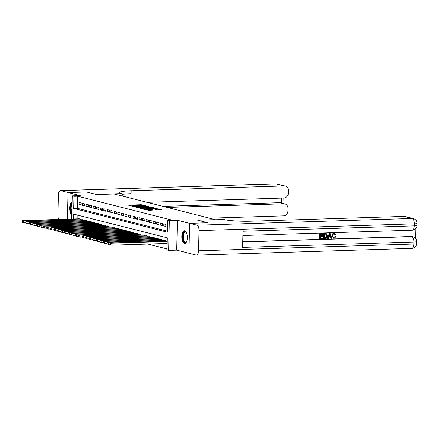 <?xml version="1.0" encoding="UTF-8"?>
<svg xmlns="http://www.w3.org/2000/svg" width="439" height="439" viewBox="0 0 439 439"><rect width="100%" height="100%" fill="white"/><g stroke="black" fill="none" stroke-linecap="round" stroke-linejoin="round"><path stroke-width="0.66" d="M145.616 205.798L141.122 204.717L128.188 205.123L132.029 206.017A2.552 0.285 1.3 0 1 131.777 205.886A2.552 0.285 1.3 0 1 133.22 205.661L134.296 205.628A2.552 0.285 1.3 0 1 137.709 205.836L138.713 205.809A2.552 0.285 1.3 0 1 138.461 205.677A2.552 0.285 1.3 0 1 139.904 205.452L140.979 205.419A2.552 0.285 1.3 0 1 144.393 205.628L145.616 205.798M184.726 230.799A6.344 2.755 -91.8 0 0 184.38 230.76A6.344 2.755 -91.8 0 0 181.823 236.791A6.344 2.755 -91.8 0 0 184.44 243.404A6.344 2.755 -91.8 0 0 184.781 243.442A6.344 2.755 -91.8 0 0 187.338 237.406A6.344 2.755 -91.8 0 0 184.726 230.799M72.062 202.335A6.344 2.755 -91.8 0 0 69.664 207.96A6.344 2.755 -91.8 0 0 71.782 214.731M156.838 209.941L161.98 209.826L156.745 208.679L143.355 209.156L148.596 210.297L153.348 210.051L151.598 209.606L145.298 209.326L155.022 208.871L158.084 209.156L155.005 209.458L156.838 209.941M188.94 253.21L189.511 223.319L207.817 222.743L197.66 220.169L215.236 219.615L114.2 193.994L96.624 194.548L86.472 191.975L68.166 192.545L80.266 195.613L72.21 195.865L73.977 196.315L77.637 196.2L171.254 219.939L167.594 220.054L169.361 220.504L168.68 250.395L166.913 249.95L167.188 237.828L73.571 214.089L73.461 218.962M189.511 223.319L177.411 220.252L169.361 220.504M150.747 207.159L145.962 205.946L132.573 206.423L137.808 207.565L150.747 207.159M152.421 207.378L156.591 208.454L143.202 208.931L140.304 208.382L146.006 208.146L145.216 207.74L137.884 207.773L151.356 207.312L152.421 207.378L152.415 207.674M68.166 192.545L67.562 219.149M81.215 202.999L79.091 202.461L79.047 204.481L81.166 205.018L81.215 202.999M84.743 203.894L82.625 203.356L82.581 205.375L84.7 205.913L84.743 203.894M88.277 204.788L86.159 204.256L86.115 206.275L88.234 206.813L88.277 204.788M91.811 205.688L89.693 205.15L89.644 207.17L91.767 207.707L91.811 205.688M95.345 206.582L93.222 206.045L93.178 208.064L95.296 208.602L95.345 206.582M98.874 207.477L96.756 206.939L96.712 208.959L98.83 209.496L98.874 207.477M102.408 208.371L100.29 207.839L100.246 209.858L102.364 210.396L102.408 208.371M105.942 209.271L103.823 208.734L103.774 210.753L105.898 211.291L105.942 209.271M109.476 210.166L107.357 209.628L107.308 211.647L109.426 212.185L109.476 210.166M113.01 211.06L110.886 210.522L110.842 212.542L112.96 213.08L113.01 211.06M116.538 211.955L114.42 211.422L114.376 213.442L116.494 213.98L116.538 211.955M120.072 212.855L117.954 212.317L117.91 214.336L120.028 214.874L120.072 212.855M123.606 213.749L121.488 213.211L121.438 215.231L123.562 215.768L123.606 213.749M127.14 214.644L125.016 214.106L124.972 216.125L127.09 216.663L127.14 214.644M130.668 215.538L128.55 215L128.506 217.025L130.624 217.563L130.668 215.538M134.202 216.438L132.084 215.9L132.04 217.92L134.158 218.457L134.202 216.438M137.736 217.332L135.618 216.795L135.569 218.814L137.692 219.352L137.736 217.332M141.27 218.227L139.152 217.689L139.103 219.709L141.221 220.246L141.27 218.227M144.804 219.121L142.68 218.584L142.637 220.608L144.755 221.141L144.804 219.121M148.333 220.021L146.214 219.484L146.171 221.503L148.289 222.041L148.333 220.021M151.867 220.916L149.748 220.378L149.704 222.397L151.823 222.935L151.867 220.916M155.401 221.81L153.282 221.272L153.233 223.292L155.357 223.83L155.401 221.81M158.934 222.705L156.811 222.167L156.767 224.192L158.885 224.724L158.934 222.705M162.463 223.605L160.345 223.067L160.301 225.086L162.419 225.624L162.463 223.605M165.997 224.499L163.879 223.961L163.835 225.981L165.953 226.519L165.997 224.499M77.637 196.2L77.363 208.322L167.341 231.139M167.484 224.878L167.435 226.897M147.828 244.068L166.935 248.913M77.209 215.011L77.121 218.847M78.724 218.798L80.847 219.16L80.831 219.736M82.258 219.692L84.381 220.054L84.365 220.63M85.786 220.587L87.91 220.949L87.899 221.53M89.32 221.486L91.444 221.843L91.433 222.425M92.854 222.381L94.978 222.743L94.961 223.319M96.388 223.275L98.512 223.638L98.495 224.214M99.916 224.17L102.04 224.532L102.029 225.114M103.45 225.07L105.574 225.426L105.563 226.008M106.984 225.964L109.108 226.326L109.097 226.903M110.518 226.859L112.642 227.221L112.625 227.797M114.052 227.753L116.176 228.115L116.159 228.697M117.581 228.653L119.704 229.01L119.693 229.592M121.115 229.548L123.238 229.91L123.227 230.486M124.649 230.442L126.772 230.804L126.756 231.38M128.183 231.337L130.306 231.699L130.29 232.28M131.711 232.236L133.835 232.593L133.824 233.175M135.245 233.131L137.369 233.493L137.358 234.069M138.779 234.025L140.903 234.388L140.892 234.964M142.313 234.92L144.436 235.282L144.42 235.864M145.847 235.814L147.97 236.177L147.954 236.758M149.375 236.714L151.499 237.076L151.488 237.653M152.909 237.609L155.033 237.971L155.022 238.547M156.443 238.503L158.567 238.865L158.55 239.447M159.977 239.398L162.101 239.76L162.084 240.342M163.506 240.298L165.629 240.66L165.618 241.236M177.411 220.252L176.736 250.142L188.836 253.21M176.736 250.142L168.68 250.395M73.977 196.315L73.703 208.437L167.319 232.176L167.594 220.054M71.683 219.017L72.21 195.865M77.363 208.322L73.703 208.437M79.047 204.481L81.182 204.415M82.581 205.375L84.716 205.309M86.115 206.275L88.244 206.204M89.644 207.17L91.778 207.104M93.178 208.064L95.312 207.998M96.712 208.959L98.846 208.893M100.246 209.858L102.375 209.787M103.774 210.753L105.909 210.687M107.308 211.647L109.443 211.582M110.842 212.542L112.977 212.476M114.376 213.442L116.511 213.37M117.91 214.336L120.039 214.27M121.438 215.231L123.573 215.165M124.972 216.125L127.107 216.059M128.506 217.025L130.641 216.954M132.04 217.92L134.169 217.854M135.569 218.814L137.703 218.748M139.103 219.709L141.237 219.643M142.637 220.608L144.771 220.537M146.171 221.503L148.3 221.437M149.704 222.397L151.834 222.332M153.233 223.292L155.368 223.226M156.767 224.192L158.902 224.12M160.301 225.086L162.435 225.02M163.835 225.981L165.964 225.915M138.543 205.606L136.436 205.671M131.859 205.814L130.301 205.864M148.612 207.224L147.147 206.851M146.401 206.138L134.543 206.654A2.552 0.285 1.3 0 0 137.95 206.862L145.715 206.621A2.552 0.285 1.3 0 0 147.158 206.396A2.552 0.285 1.3 0 0 146.906 206.264L146.401 206.138M147.054 207.274A2.552 0.285 1.3 0 0 147.142 207.203L147.158 206.396M152.646 208.245L154.007 208.591M151.45 207.976L152.657 207.79L149.595 207.504L146.143 207.669L151.45 207.976L151.433 208.673M152.607 208.635L152.657 207.79M147.323 208.805L146.445 208.58M158.035 210.001L158.084 209.156M159.401 209.957L158.073 209.622M79.344 218.776L22.669 220.559L23.552 220.779L23.508 222.798L25.489 222.738M22.301 222.156L23.508 222.798L21.95 222.068L22.301 222.156L22.323 221.349L21.966 221.261L21.95 222.068M22.323 221.349L23.552 220.779L80.227 219.001M21.966 221.261L22.669 220.559M71.815 213.233A5.487 2.382 88.2 0 1 70.619 208.185A5.487 2.382 88.2 0 1 71.919 203.614A5.487 2.382 88.2 0 1 72.034 203.504M72.012 204.437A5.081 2.206 -91.8 0 0 71.842 212.086M72.056 202.609A6.305 2.738 -91.8 0 0 71.755 202.873A6.305 2.738 -91.8 0 0 70.262 208.316A6.305 2.738 -91.8 0 0 71.793 214.122M186.641 241.593A5.487 2.382 88.2 0 1 186.465 241.856A5.487 2.382 88.2 0 1 186.251 242.108A5.487 2.382 88.2 0 1 183.041 239.282A5.487 2.382 88.2 0 1 184.084 232.055A5.487 2.382 88.2 0 1 186.163 232.236A5.487 2.382 88.2 0 1 186.356 232.489M186.312 232.429A5.081 2.206 -91.8 0 0 185.373 231.99A5.081 2.206 -91.8 0 0 184.528 232.418A5.081 2.206 -91.8 0 0 183.403 238.147A5.081 2.206 -91.8 0 0 185.692 242.152A5.081 2.206 -91.8 0 0 186.537 241.724A5.081 2.206 -91.8 0 0 186.602 241.659M184.759 230.81A6.305 2.738 -91.8 0 0 183.919 231.315A6.305 2.738 -91.8 0 0 182.498 238.179A6.305 2.738 -91.8 0 0 185.154 243.371M68.056 192.518L86.362 191.947L96.591 194.537L121.619 193.583A20.331 2.266 -178.7 0 1 119.6 192.545A20.331 2.266 -178.7 0 1 131.091 190.767L284.132 185.96L275.955 183.892L60.675 190.647L68.056 192.518L67.452 219.149M122.218 193.736L122.168 196.019M167.204 207.438L283.726 203.778A4.878 4.363 104.2 0 1 284.818 203.894A4.878 4.363 104.2 0 1 288.011 208.487L287.957 210.874A4.878 4.363 104.2 0 1 283.457 215.856L209.557 218.178M60.675 190.647A4.878 2.118 -91.8 0 0 60.412 190.619A4.878 2.118 -91.8 0 0 58.447 194.96L57.986 215.154A4.878 2.118 -91.8 0 0 58.837 219.423M147.087 202.335L283.857 198.044A4.878 4.363 104.2 0 0 288.363 193.056L288.418 190.674A4.878 4.363 104.2 0 0 285.224 186.081A4.878 4.363 104.2 0 0 284.132 185.96M162.962 206.363L279.489 202.703A4.878 4.363 -75.8 0 1 280.576 202.823L284.818 203.894M122.207 194.395A20.331 2.266 -178.7 0 1 131.025 193.676L131.091 190.767M333.651 237.625L335.105 236.38L336 236.588L334.172 238.262L333.525 238.201L331.911 235.732C331.972 234.239 332.663 233.405 333.991 233.219L334.639 233.312M333.388 238.157L331.911 235.732M332.191 235.803C332.252 234.311 332.949 233.477 334.271 233.29L335.934 234.645L335.028 234.739L333.947 233.778M327.703 238.399L327.423 238.328L329.277 233.427L329.974 233.405L331.889 238.273L331.236 238.289L330.77 236.813L328.893 236.873L328.361 238.382L327.703 238.399L329.557 233.499L330.26 233.477M331.236 238.289L330.512 236.824M322.852 235.759L322.835 236.319L320.525 236.391L320.486 238.07L323.082 237.987L323.066 238.547L319.855 238.646L319.576 238.575L319.685 233.729L323.066 233.702L323.049 234.261L320.574 234.338L320.541 235.831L322.852 235.759L320.541 235.754M320.492 237.987L323.082 237.987M242.663 241.796L411.338 236.5A4.878 4.363 -75.8 0 1 412.43 236.621L412.956 236.753A4.878 4.363 104.2 0 0 411.87 236.637L411.338 236.5M415.684 238.586L415.914 228.401M323.911 238.52L323.631 238.448L323.741 233.603L326.018 233.597L326.929 233.998L327.571 235.957C327.543 237.51 326.846 238.344 325.486 238.47L323.911 238.52L324.02 233.674L326.298 233.669M189.621 223.347L188.94 253.237L196.326 255.108A4.878 2.118 -91.8 0 0 196.59 255.141A4.878 2.118 -91.8 0 0 198.554 250.801L199.01 230.601A4.878 2.118 -91.8 0 0 197.001 225.218L189.621 223.347L207.927 222.771L197.698 220.175L223.928 219.522A20.331 2.266 1.3 0 0 251.064 221.19L404.105 216.383A4.878 4.363 -75.8 0 1 405.192 216.504L413.373 218.578A4.878 4.363 104.2 0 0 412.281 218.457L404.105 216.383M197.001 225.218L412.281 218.457A4.878 2.118 88.2 0 1 414.29 223.846L414.246 225.865L242.899 231.243L242.537 247.404L413.878 242.021L413.834 244.04A4.878 2.118 88.2 0 1 411.864 248.381L196.59 255.141M319.855 238.646L319.965 233.8L319.685 233.729M319.965 233.8L323.066 233.702M326.012 234.206L324.63 234.212L324.542 237.943L326.495 237.537L326.951 235.968L326.144 234.228M324.02 233.674L323.741 233.603M324.547 237.861L326.215 237.466L326.671 235.897L325.963 234.19M325.453 237.916L325.167 237.839M326.495 237.537L326.215 237.466M326.951 235.968L326.671 235.897M329.574 234.953L329.096 236.308L330.594 236.259L329.898 234.047L329.574 234.953M329.557 233.499L329.277 233.427M329.124 236.226L330.315 236.187L329.612 233.976M330.594 236.259L330.315 236.187M335.308 234.81L334.227 233.85C333.278 234.025 332.806 234.667 332.811 235.781C332.729 236.917 333.168 237.559 334.123 237.702L333.843 237.631M333.799 237.669L335.105 236.38M334.551 233.883L334.227 233.85M334.496 233.268L333.991 233.219M335.385 236.451L336 236.588M82.878 219.676L26.203 221.454L27.086 221.679L27.037 223.698L29.018 223.632M25.835 223.05L27.037 223.698L25.484 222.963L25.835 223.05L25.852 222.244L25.5 222.156L25.484 222.963M25.852 222.244L27.086 221.679L83.761 219.895M25.5 222.156L26.203 221.454M86.412 220.57L29.737 222.348L30.62 222.573L30.571 224.592L32.552 224.532M29.369 223.95L30.571 224.592L29.018 223.857L29.369 223.95L29.386 223.138L29.034 223.05L29.018 223.857M29.386 223.138L30.62 222.573L87.295 220.795M29.034 223.05L29.737 222.348M89.946 221.465L33.265 223.242L34.149 223.467L34.105 225.487L36.086 225.426M32.903 224.845L34.105 225.487L32.546 224.757L32.903 224.845L32.92 224.038L32.568 223.945L32.546 224.757M32.92 224.038L34.149 223.467L90.824 221.69M32.568 223.945L33.265 223.242M93.474 222.359L36.799 224.137L37.683 224.362L37.639 226.381L39.62 226.321M36.432 225.739L37.639 226.381L36.08 225.651L36.432 225.739L36.453 224.933L36.097 224.845L36.08 225.651M36.453 224.933L37.683 224.362L94.358 222.584M36.097 224.845L36.799 224.137M97.008 223.253L40.333 225.037L41.217 225.262L41.173 227.281L43.154 227.215M39.965 226.634L41.173 227.281L39.614 226.546L39.965 226.634L39.987 225.827L39.631 225.739L39.614 226.546M39.987 225.827L41.217 225.262L97.892 223.478M39.631 225.739L40.333 225.037M100.542 224.153L43.867 225.931L44.751 226.156L44.701 228.176L46.682 228.115M43.499 227.534L44.701 228.176L43.148 227.44L43.499 227.534L43.516 226.722L43.165 226.634L43.148 227.44M43.516 226.722L44.751 226.156L101.425 224.378M43.165 226.634L43.867 225.931M104.076 225.048L47.396 226.826L48.279 227.051L48.235 229.07L50.216 229.01M47.033 228.428L48.235 229.07L46.677 228.34L47.033 228.428L47.05 227.621L46.699 227.528L46.677 228.34M47.05 227.621L48.279 227.051L104.959 225.273M46.699 227.528L47.396 226.826M107.604 225.942L50.929 227.72L51.813 227.945L51.769 229.965L53.75 229.904M50.567 229.323L51.769 229.965L50.211 229.235L50.567 229.323L50.584 228.516L50.233 228.428L50.211 229.235M50.584 228.516L51.813 227.945L108.488 226.167M50.233 228.428L50.929 227.72M111.138 226.837L54.463 228.62L55.347 228.845L55.303 230.865L57.284 230.799M54.096 230.217L55.303 230.865L53.745 230.129L54.096 230.217L54.118 229.41L53.761 229.323L53.745 230.129M54.118 229.41L55.347 228.845L112.022 227.062M53.761 229.323L54.463 228.62M114.672 227.737L57.997 229.515L58.881 229.74L58.831 231.759L60.812 231.699M57.63 231.117L58.831 231.759L57.279 231.024L57.63 231.117L57.646 230.305L57.295 230.217L57.279 231.024M57.646 230.305L58.881 229.74L115.556 227.962M57.295 230.217L57.997 229.515M118.206 228.631L61.531 230.409L62.415 230.634L62.365 232.654L64.346 232.593M61.164 232.011L62.365 232.654L60.812 231.924L61.164 232.011L61.18 231.205L60.829 231.112L60.812 231.924M61.18 231.205L62.415 230.634L119.09 228.856M60.829 231.112L61.531 230.409M121.735 229.526L65.06 231.304L65.943 231.529L65.899 233.548L67.88 233.488M64.698 232.906L65.899 233.548L64.341 232.818L64.698 232.906L64.714 232.099L64.363 232.011L64.341 232.818M64.714 232.099L65.943 231.529L122.618 229.751M64.363 232.011L65.06 231.304M125.269 230.42L68.594 232.204L69.477 232.429L69.433 234.448L71.414 234.382M68.226 233.8L69.433 234.448L67.875 233.713L68.226 233.8L68.248 232.994L67.891 232.906L67.875 233.713M68.248 232.994L69.477 232.429L126.152 230.645M67.891 232.906L68.594 232.204M128.803 231.32L72.128 233.098L73.011 233.323L72.962 235.342L74.948 235.282M71.76 234.7L72.962 235.342L71.409 234.607L71.76 234.7L71.782 233.888L71.425 233.8L71.409 234.607M71.782 233.888L73.011 233.323L129.686 231.545M71.425 233.8L72.128 233.098M132.337 232.215L75.662 233.992L76.545 234.217L76.496 236.237L78.477 236.177M75.294 235.595L76.496 236.237L74.943 235.507L75.294 235.595L75.31 234.788L74.959 234.695L74.943 235.507M75.31 234.788L76.545 234.217L133.22 232.44M74.959 234.695L75.662 233.992M135.87 233.109L79.19 234.887L80.074 235.112L80.03 237.131L82.011 237.071M78.828 236.489L80.03 237.131L78.471 236.401L78.828 236.489L78.844 235.683L78.493 235.595L78.471 236.401M78.844 235.683L80.074 235.112L136.754 233.334M78.493 235.595L79.19 234.887M139.399 234.003L82.724 235.787L83.608 236.012L83.564 238.031L85.545 237.965M82.362 237.384L83.564 238.031L82.005 237.296L82.362 237.384L82.378 236.577L82.027 236.489L82.005 237.296M82.378 236.577L83.608 236.012L140.282 234.228M82.027 236.489L82.724 235.787M142.933 234.903L86.258 236.681L87.141 236.906L87.098 238.926L89.079 238.86M85.89 238.284L87.098 238.926L85.539 238.19L85.89 238.284L85.912 237.472L85.556 237.384L85.539 238.19M85.912 237.472L87.141 236.906L143.816 235.123M85.556 237.384L86.258 236.681M146.467 235.798L89.792 237.576L90.675 237.801L90.626 239.82L92.607 239.76M89.424 239.178L90.626 239.82L89.073 239.09L89.424 239.178L89.441 238.372L89.09 238.278L89.073 239.09M89.441 238.372L90.675 237.801L147.35 236.023M89.09 238.278L89.792 237.576M150.001 236.692L93.326 238.47L94.209 238.695L94.16 240.715L96.141 240.654M92.958 240.073L94.16 240.715L92.607 239.985L92.958 240.073L92.975 239.266L92.624 239.178L92.607 239.985M92.975 239.266L94.209 238.695L150.884 236.917M92.624 239.178L93.326 238.47M153.529 237.587L96.854 239.37L97.738 239.59L97.694 241.615L99.675 241.549M96.492 240.967L97.694 241.615L96.136 240.879L96.492 240.967L96.509 240.16L96.157 240.073L96.136 240.879M96.509 240.16L97.738 239.59L154.413 237.812M96.157 240.073L96.854 239.37M157.063 238.487L100.388 240.265L101.272 240.49L101.228 242.509L103.209 242.443M100.021 241.867L101.228 242.509L99.669 241.774L100.021 241.867L100.043 241.055L99.686 240.967L99.669 241.774M100.043 241.055L101.272 240.49L157.947 238.706M99.686 240.967L100.388 240.265M160.597 239.381L103.922 241.159L104.806 241.384L104.756 243.404L106.743 243.343M103.555 242.762L104.756 243.404L103.203 242.674L103.555 242.762L103.577 241.955L103.22 241.862L103.203 242.674M103.577 241.955L104.806 241.384L161.481 239.606M103.22 241.862L103.922 241.159M164.131 240.276L107.456 242.054L108.34 242.279L108.29 244.298L110.271 244.238M107.089 243.656L108.29 244.298L106.737 243.568L107.089 243.656L107.105 242.849L106.754 242.762L106.737 243.568M107.105 242.849L108.34 242.279L165.015 240.501M106.754 242.762L107.456 242.054M167.111 241.192L110.985 242.954L111.868 243.173L111.824 245.198L167.061 243.464M110.623 244.55L111.824 245.198L110.266 244.463L110.623 244.55L110.639 243.744L110.288 243.656L110.266 244.463M110.639 243.744L111.868 243.173L167.105 241.439M110.288 243.656L110.985 242.954M141.111 205.414L141.122 204.717M142.176 205.419L142.192 204.783M147.021 206.303L147.027 206.012M134.032 206.813L134.038 206.528M134.537 206.939L134.543 206.654M137.934 207.559L137.95 206.862M145.699 207.318L145.715 206.621M145.989 208.843L146.006 208.146M146.214 207.998L146.22 207.713M147.361 208.799L147.383 208.004M148.431 208.766L148.448 208.07M156.86 209.946L156.877 209.343M148.344 210.303L148.36 209.612M150.517 210.237L150.533 209.54M151.587 210.204L151.598 209.606M157.804 209.03L157.81 208.744M80.798 219.736L80.809 219.149M187.299 238.575A5.081 2.206 88.2 0 1 187.201 235.458M283.726 203.778L279.489 202.703M281.673 203.098L281.789 198.104M275.955 183.892A4.878 4.363 -75.8 0 1 277.042 184.007A4.878 4.878 0 0 0 275.692 183.859A4.878 2.118 88.2 0 1 275.955 183.892M198.554 250.801L413.834 244.04A4.878 0.543 1.3 0 0 416.589 243.618L416.638 241.598A4.878 0.543 -178.7 0 1 413.878 242.021A4.878 2.118 88.2 0 0 411.87 236.637L242.657 241.949M242.805 235.523L412.281 230.201A4.878 2.118 88.2 0 0 414.246 225.865A4.878 0.543 1.3 0 0 417.006 225.437L417.05 223.418A4.878 0.543 -178.7 0 1 414.29 223.846L199.01 230.601M325.524 233.625L325.244 233.553M330.199 235.002L329.914 234.931M84.332 220.636L84.343 220.043M87.86 221.53L87.877 220.938M91.394 222.425L91.411 221.838M94.928 223.319L94.939 222.732M98.462 224.219L98.473 223.627M101.991 225.114L102.007 224.521M105.525 226.008L105.541 225.421M109.059 226.903L109.07 226.315M112.593 227.803L112.603 227.21M116.126 228.697L116.137 228.104M119.655 229.592L119.671 229.004M123.189 230.486L123.2 229.899M126.723 231.386L126.734 230.793M130.257 232.28L130.268 231.688M133.785 233.175L133.802 232.588M137.319 234.069L137.336 233.482M140.853 234.969L140.864 234.377M144.387 235.864L144.398 235.271M147.916 236.758L147.932 236.171M151.45 237.653L151.466 237.065M154.983 238.553L154.994 237.96M158.517 239.447L158.528 238.854M162.051 240.342L162.062 239.754M165.58 241.236L165.596 240.649M138.45 205.995L138.461 205.677M131.766 206.204L131.777 205.886M133.977 206.796L133.983 206.5M146.439 208.832L146.456 208.075M146.132 207.976L146.143 207.669M145.287 209.666L145.298 209.326M285.224 186.081L277.042 184.007M275.692 183.859L60.412 190.619M283.04 203.444L283.166 198.066M412.281 230.201A4.878 4.878 0 0 0 417.006 225.437M417.05 223.418A4.878 4.878 0 0 0 413.373 218.578M411.864 248.381A4.878 4.878 0 0 0 416.589 243.618M416.638 241.598A4.878 4.878 0 0 0 412.956 236.753M333.245 238.13L333.525 238.201"/></g></svg>
